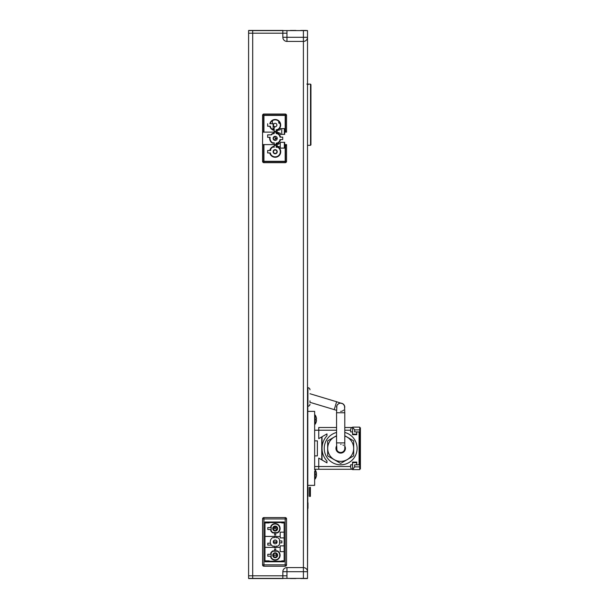 <?xml version="1.0" encoding="UTF-8"?>
<svg xmlns="http://www.w3.org/2000/svg" width="609" height="609" viewBox="0 0 609 609"><rect width="100%" height="100%" fill="white"/><g stroke="black" fill="none" stroke-linecap="round" stroke-linejoin="round"><path stroke-width="0.91" d="M285.179 162.679L263.941 162.679L285.179 162.679A1.37 1.37 0 0 0 286.504 161.651A1.37 1.37 0 0 1 285.179 162.679L285.179 161.651M286.504 115.063A1.37 1.37 0 0 0 285.522 114.081A1.37 1.37 0 0 1 286.504 115.063M286.55 132.123L286.55 115.063L285.522 115.063L285.522 132.123L286.55 132.123M286.55 145.277L285.522 145.277L285.522 161.651L286.55 161.651L286.55 144.592L284.685 144.592L284.685 142.331L280.247 142.331L280.247 143.496L278.602 143.496L278.602 144.181L277.164 144.181L277.164 144.592L262.57 144.599L262.57 132.123L262.57 161.651L263.598 161.651L263.598 144.599L262.57 144.599M285.179 132.123L285.179 128.628L280.247 128.628L284.357 128.628L284.357 132.123L285.522 132.123M272.52 133.538A5.504 5.504 0 0 0 270.921 134.863L267.64 134.863L267.64 137.329L269.764 137.329A5.504 5.504 0 0 0 272.52 143.176L274.217 143.176L274.217 144.592L274.217 142.81L272.611 142.81A5.138 5.138 0 0 1 270.145 137.329L267.64 137.329L267.64 134.863L271.408 134.863A5.138 5.138 0 0 1 272.611 133.904L274.217 133.538L272.611 133.904M276.136 132.123L276.136 132.937A5.504 5.504 0 0 1 280.543 137.124L282.713 137.124L282.713 139.59L280.543 139.59A5.504 5.504 0 0 1 276.136 143.777L276.136 144.592L276.136 143.176L277.833 143.176A5.504 5.504 0 0 0 279.995 141.014L279.995 139.59L282.713 139.59L282.713 137.124L279.995 137.124L279.995 135.7A5.504 5.504 0 0 0 277.833 133.538L276.136 133.538L276.136 132.123L274.217 132.123L274.217 133.538M285.179 128.628L285.179 115.405L263.941 115.405L263.941 132.123L277.164 132.123L277.164 132.534L278.602 132.534L278.602 133.219L280.247 133.219L280.247 134.383L284.685 134.383L284.685 132.123M263.598 114.081A1.37 1.37 0 0 0 262.616 115.063A1.37 1.37 0 0 1 263.598 114.081M263.941 162.679A1.37 1.37 0 0 1 262.616 161.651A1.37 1.37 0 0 0 263.941 162.679L263.941 161.651M284.357 142.331L280.247 142.331L284.357 142.331L284.357 148.086L280.247 148.086L280.247 146.921L277.164 146.236L277.164 144.592L263.598 144.599M285.179 144.592L285.179 148.086L280.247 148.086L280.247 146.921L277.164 146.259L277.164 144.181L278.602 144.181L278.602 143.496L280.247 143.496L280.247 146.921M284.357 132.123L284.357 134.383L280.247 134.383L280.247 133.219L277.164 132.534L277.164 130.478L280.247 129.793L280.247 128.628L280.247 129.793L277.164 130.478L277.164 132.123L263.598 132.123L263.598 114.035L285.522 114.035L285.522 115.063L262.57 115.063L262.57 132.123L263.598 132.123M270.358 122.34L270.358 123.764L270.723 122.432A5.138 5.138 0 0 1 280.14 123.673A5.138 5.138 0 0 1 277.742 129.451L276.136 129.816L277.833 129.816A5.504 5.504 0 0 0 275.177 119.493A5.504 5.504 0 0 0 270.358 122.34L270.723 122.432M276.136 129.816L276.136 131.437L274.217 131.437L276.136 131.437L276.136 130.417A5.504 5.504 0 0 0 275.687 119.516A5.504 5.504 0 0 0 269.81 123.764L270.358 123.764M270.358 126.23L267.64 126.23L267.64 123.764L267.64 126.238L269.81 126.238A5.504 5.504 0 0 0 274.217 130.417L274.217 131.437L274.217 129.451L272.611 129.451A5.138 5.138 0 0 1 270.723 127.563L270.358 126.23L270.358 127.654A5.504 5.504 0 0 0 272.52 129.816L274.217 129.816M276.136 133.538L277.742 133.904A5.138 5.138 0 0 1 279.63 135.792L279.995 137.124M279.995 139.59L279.63 140.923A5.138 5.138 0 0 1 277.742 142.81L276.136 143.176M274.217 143.176L272.611 142.81M271.408 134.863L270.921 134.863A5.504 5.504 0 0 1 274.217 132.937L274.217 132.123M275.177 136.302A2.055 2.055 0 0 0 273.121 138.357A2.055 2.055 0 0 0 275.177 140.413A2.055 2.055 0 0 0 277.232 138.357A2.055 2.055 0 0 0 275.177 136.302M274.217 146.898L272.52 146.898L274.217 147.264L274.217 145.277L276.136 145.277L276.136 147.264L277.742 147.264A5.138 5.138 0 0 1 275.177 156.856A5.138 5.138 0 0 1 270.723 154.283L270.358 152.95L270.358 154.374A5.504 5.504 0 0 0 280.505 153.087A5.504 5.504 0 0 0 277.833 146.898L276.136 146.898M270.358 152.95L267.64 152.95L267.64 150.484L270.723 150.484L270.723 149.152A5.138 5.138 0 0 1 272.611 147.264M272.52 146.898A5.504 5.504 0 0 0 270.358 149.06L270.358 150.484M272.429 120.658L272.429 123.703L273.54 123.749A2.055 2.055 0 0 0 273.144 124.685M273.144 125.309A2.055 2.055 0 0 0 274.811 127.022L274.834 126.87M275.177 149.662A2.055 2.055 0 0 0 273.121 151.717A2.055 2.055 0 0 0 275.177 153.773A2.055 2.055 0 0 0 277.232 151.717A2.055 2.055 0 0 0 275.177 149.662M286.146 517.977A1.37 1.37 0 0 0 285.179 517.574L263.941 517.574A1.37 1.37 0 0 0 262.974 517.977A1.37 1.37 0 0 1 263.941 517.574L263.941 518.944L262.57 518.944A1.37 1.37 0 0 1 262.974 517.977A1.37 1.37 0 0 0 262.57 518.944L262.57 564.847A1.37 1.37 0 0 0 263.941 566.218L285.179 566.218A1.37 1.37 0 0 0 286.55 564.847L286.55 518.944A1.37 1.37 0 0 0 285.179 517.574L285.179 518.944L285.179 517.574A1.37 1.37 0 0 1 286.55 518.944A1.37 1.37 0 0 0 285.179 517.574A1.37 1.37 0 0 1 286.55 518.944L285.179 518.944L285.179 564.847L286.55 564.847L286.55 518.944A1.37 1.37 0 0 0 286.146 517.977M269.148 522.027L269.148 522.918L264.968 522.918M264.968 560.874L269.148 560.874L269.148 561.764M284.152 561.764L264.968 561.764L264.968 522.027L284.152 522.027L284.152 561.764L264.968 561.764L264.968 522.027L284.152 522.027L284.152 561.764M281.754 561.764L281.754 560.874L284.152 560.874M284.152 522.918L281.754 522.918L281.754 522.027M284.152 532.167L280.178 532.167L280.178 536.468L275.793 536.468M269.148 522.552L281.754 522.552M281.754 561.239L269.148 561.239M275.793 547.377L280.178 547.377L280.178 551.625L284.152 551.625M284.152 537.922L280.178 537.922L280.178 536.468M280.178 547.377L280.178 545.87L284.152 545.87M274.56 536.415L264.968 536.415M264.968 547.377L274.56 547.377M274.56 550.871L274.56 549.227L275.793 549.227L274.568 549.234L274.568 550.871L272.916 550.871A4.933 4.933 0 0 0 270.792 552.995L270.792 554.297L267.777 554.297L267.777 556.215L270.792 556.215L270.792 557.517A4.933 4.933 0 0 0 278.663 558.742A4.933 4.933 0 0 0 277.438 550.871L275.808 550.871L275.808 549.234M273.007 532.555A4.567 4.567 0 0 1 271.157 530.705L271.157 526.366A4.567 4.567 0 0 1 279.6 527.417A4.567 4.567 0 0 1 277.346 532.555L273.007 532.555M271.157 557.425L271.157 553.086A4.567 4.567 0 0 1 273.007 551.236L277.346 551.236A4.567 4.567 0 0 1 275.177 559.823A4.567 4.567 0 0 1 271.157 557.425M271.439 545.116L267.777 545.116L267.777 543.198L270.419 543.198M279.561 540.937L281.891 540.937L281.891 542.855L279.561 542.855M275.177 526.069A2.466 2.466 0 0 0 272.71 528.536A2.466 2.466 0 0 0 275.177 531.002A2.466 2.466 0 0 0 277.643 528.536A2.466 2.466 0 0 0 275.177 526.069M275.177 552.789A2.466 2.466 0 0 0 272.71 555.256A2.466 2.466 0 0 0 275.177 557.722A2.466 2.466 0 0 0 277.643 555.256A2.466 2.466 0 0 0 275.177 552.789M274.012 555.05A0.685 0.685 0 0 1 273.372 554.609A0.685 0.685 0 0 0 274.012 555.05L275.656 555.05A0.685 0.685 0 0 0 276.341 554.365A0.685 0.685 0 0 1 275.656 555.05M275.656 528.741A0.685 0.685 0 0 1 276.341 529.427A0.685 0.685 0 0 0 275.656 528.741L274.012 528.741A0.685 0.685 0 0 0 273.372 529.183A0.685 0.685 0 0 1 274.012 528.741M276.341 527.013A0.685 0.685 0 0 1 275.656 527.645A0.685 0.685 0 0 0 276.341 527.013M274.012 527.645A0.685 0.685 0 0 1 273.57 527.485A0.685 0.685 0 0 0 274.012 527.645L275.656 527.645M273.418 542.657A0.685 0.685 0 0 1 274.012 542.307A0.685 0.685 0 0 0 273.418 542.657M275.656 542.307A0.685 0.685 0 0 1 276.341 542.992A0.685 0.685 0 0 0 275.656 542.307L274.012 542.307M276.341 553.733L276.341 554.365M276.341 542.992L276.341 543.418M276.341 529.427L276.341 530.058M274.088 136.614L274.088 137.033M274.088 139.682L274.088 140.1M270.678 123.566L273.121 123.977L273.144 128.979L271.926 128.979M275.862 138.273L276.265 138.037L275.862 138.669L277.026 138.921L275.862 138.669M277.209 138.053L276.265 138.037M281.754 134.383L281.754 128.628M280.148 123.696L278.739 123.01L278.739 121.298M274.857 126.68L273.959 128.88L272.215 129.199M307.515 108.333L307.515 102.373M307.515 127.068L307.515 121.107M307.515 140.709L307.515 144.698M310.94 84.56L310.94 144.881L310.94 84.56M310.94 88.305L310.94 143.351L310.94 88.305M307.926 391.511L307.515 391.511L307.515 145.345L310.537 145.292L310.537 84.149L306.845 84.08M309.981 400.867L309.981 402.473M309.981 389.798A2.055 2.055 90 0 0 307.926 387.743L307.926 406.241A2.055 2.055 -90 0 0 309.981 404.186M339.83 403.249L340.675 403.158A4.111 4.111 90 0 1 344.785 407.276L344.785 407.269A4.111 4.111 90 0 0 340.675 403.158A4.111 4.111 90 0 0 336.564 407.269A4.111 4.111 90 0 1 336.564 407.246M343.682 410.078A4.111 4.111 90 0 1 342.852 410.755M342.357 411.022A4.111 4.111 90 0 1 341.839 411.212M341.131 411.357A4.111 4.111 90 0 1 340.675 411.379L340.675 411.379M339.708 403.272A4.111 4.111 90 0 1 340.203 403.188M336.564 442.895L336.564 412.75L344.785 412.75L344.785 442.895L336.564 442.895L336.884 449.967C337.645 451.566 338.909 452.411 340.675 452.487A4.111 4.111 -90 0 0 344.785 448.376L344.785 448.376A4.111 4.111 -90 0 1 340.675 452.487A4.111 4.111 -90 0 1 336.564 448.376M343.484 445.377A4.111 4.111 -90 0 0 342.989 444.981M341.093 444.288A4.111 4.111 -90 0 0 340.675 444.266M316.124 477.045L316.124 477.045A8.222 8.222 0 0 1 315.142 479.017L315.142 469.805L314.64 469.76L314.64 411.379L307.789 411.379L307.789 487.086M316.124 471.815L316.124 471.815A8.222 8.183 94.4 0 1 316.505 473.596L316.124 474.822L316.124 474M316.505 475.226L316.505 475.226A8.222 8.183 85.6 0 1 316.124 477.007M316.124 474.822L316.505 474.868M316.124 422.235L316.124 422.235A8.222 8.222 0 0 1 315.142 424.207L315.142 414.995L314.64 414.95M316.124 417.005L316.124 417.005A8.222 8.183 94.4 0 1 316.505 418.786L316.124 420.012L316.124 419.19M316.124 422.197A8.222 8.183 85.6 0 0 316.505 420.416L316.124 420.012M337.028 451.391A5.481 5.481 -90 0 0 337.363 450.812M339.495 452.312A8.069 8.069 90 0 1 339.16 452.852M337.416 451.802A6.029 6.029 -90 0 0 337.744 451.261M359.721 431.933L360.406 431.933L360.406 468.93L360.406 427.822L360.406 431.933L359.721 431.933L359.721 427.137L359.721 431.933L359.082 431.933L359.082 464.819L356.775 464.819L356.775 462.079L352.527 462.079L352.527 464.819L350.617 464.819L350.617 466.532C350.715 468.192 351.241 469.105 352.2 469.273L318.751 469.273L318.751 458.105L326.972 462.855L322.039 460.001L322.039 436.752L326.972 433.897L318.751 438.647L318.751 427.48L319.436 427.48L318.751 427.48L318.751 438.549L321.765 437.072L321.765 459.681L318.751 458.204L318.751 469.273L319.436 469.273M344.785 436.067A12.979 12.979 90 0 1 351.149 456.034A12.979 12.979 90 0 1 330.2 456.034A12.979 12.979 90 0 1 336.564 436.067M336.564 446.039A4.727 4.727 -90 0 0 340.675 453.104A4.727 4.727 -90 0 0 344.785 446.039M340.675 463.411L353.692 455.89L353.692 440.863L344.785 435.717L353.692 440.863L353.692 455.89L340.675 463.411L327.657 455.89L327.657 440.863L336.564 435.717M336.564 432.459A16.443 16.443 -90 0 0 340.675 464.819A16.443 16.443 -90 0 0 344.785 432.459M326.972 462.855L326.972 461.005A18.635 18.635 -90 0 1 326.972 435.747L326.972 433.897M359.082 431.933L356.775 431.933L356.775 434.674L352.527 434.674L352.527 431.933L350.617 431.933L350.617 430.22L344.785 430.22M352.596 469.273L352.2 469.273M346.156 469.273L314.64 469.273M355.336 462.627L355.336 462.079L352.527 462.079L352.596 464.819M359.858 431.933L359.858 464.819L360.406 464.819L359.082 464.819M360.406 447.212L360.406 449.541L360.406 447.212M360.406 442.69L360.406 454.063L360.406 442.69M356.707 431.933L356.707 434.126L352.596 434.126L352.596 427.221L354.651 429.878L354.651 431.933L356.775 431.933M359.858 464.819L359.721 469.615L352.596 469.615L359.721 469.615L359.721 464.819M355.747 434.126L355.747 434.674L355.61 434.126M355.61 462.627L355.61 462.079L355.747 462.627M359.858 464.134L360.406 464.134M359.858 432.618L360.406 432.618M356.775 464.819L354.651 464.819L354.651 466.875L352.596 469.531L352.596 462.627L356.707 462.627L356.707 464.819M352.596 469.615L352.596 462.627M352.596 431.933L352.527 434.674M350.617 430.22C350.715 428.561 351.241 427.647 352.2 427.48L346.156 427.48M355.336 434.674L355.336 434.126M352.2 427.48L344.785 427.48M336.564 427.48L318.751 427.48M359.721 427.137L352.596 427.137L352.596 428.028M340.05 452.441A8.617 8.617 90 0 1 339.715 453.005M307.515 453.652L307.789 485.373L314.64 485.373L314.64 471.328M314.64 424.26L315.142 424.207M314.64 428.409L314.64 411.379M314.64 455.882L317.38 455.882L317.38 440.87L314.64 440.87M321.765 437.072L321.765 459.681M321.765 443.375L321.765 453.378L321.765 443.375M307.994 502.844L307.994 508.325L307.994 502.844M307.789 507.64L307.789 503.529L307.789 507.64M307.789 507.921L307.789 503.476L307.789 507.921M307.789 417.629L307.789 402.473M307.515 442.69L307.789 417.751M307.789 485.373L307.789 391.511M307.789 502.844L307.789 508.325L307.789 502.844M307.789 497.363L307.515 571.699A4.111 4.111 -90 0 0 303.404 567.588L303.404 571.699L307.515 571.699M307.789 508.325L307.789 502.844L307.789 508.325M307.789 503.605L307.789 508.439L307.789 503.605M307.789 502.958L307.789 508.439L307.789 502.958M307.789 508.051L307.789 506.376L307.789 508.051M307.789 505.698L307.789 508.553L307.789 505.698M308.131 84.103L308.131 84.575M310.392 496.404L309.501 496.404L309.501 487.36L310.392 487.36L310.392 496.404M308.063 496.404L308.063 487.36L308.063 496.404M307.515 37.301A4.111 4.111 90 0 1 303.404 41.412L303.404 37.301L307.515 37.301L307.515 30.587L307.515 578.413L248.594 578.413L248.594 575.809L248.594 578.413M307.515 84.095L307.515 30.587L252.705 30.587L252.705 33.191L248.594 33.191L248.594 575.809L248.594 33.191L286.961 33.191M286.961 575.809L248.594 575.809L282.85 575.809L282.85 578.413M276.136 146.244A5.557 5.557 0 0 1 275.687 157.251A5.557 5.557 0 0 1 269.757 152.95L267.64 152.95L267.64 150.484L269.757 150.484A5.557 5.557 0 0 1 274.217 146.244L274.217 145.277L276.136 145.277L276.136 146.244M285.522 145.277L284.357 145.277M285.522 161.651L263.598 161.651M272.52 143.176A5.504 5.504 0 0 1 269.764 137.329M280.247 143.496L280.247 142.331M275.177 150.004A1.713 1.713 0 0 0 273.464 151.717A1.713 1.713 0 0 0 275.177 153.43A1.713 1.713 0 0 0 276.889 151.717A1.713 1.713 0 0 0 275.177 150.004M275.177 136.644L275.177 140.07A1.713 1.713 0 0 1 273.464 138.357A1.713 1.713 0 0 1 275.177 136.644M275.177 123.284A1.713 1.713 0 0 0 273.464 124.997A1.713 1.713 0 0 0 275.177 126.71A1.713 1.713 0 0 0 276.889 124.997A1.713 1.713 0 0 0 275.177 123.284M275.177 553.337A1.918 1.918 0 0 1 276.836 556.215A1.918 1.918 0 0 1 273.517 556.215A1.918 1.918 0 0 1 275.177 553.337M279.561 539.635A4.933 4.933 0 0 0 277.681 537.648L275.793 537.648L275.793 535.935L274.56 535.935L274.56 537.648L272.672 537.648A4.933 4.933 0 0 0 272.672 546.144L274.56 546.144L274.56 547.856L275.793 547.856L275.793 546.144L277.681 546.144A4.933 4.933 0 0 0 279.561 544.157L279.561 539.635M275.177 539.977A1.918 1.918 0 0 1 276.836 542.855A1.918 1.918 0 0 1 273.517 542.855A1.918 1.918 0 0 1 275.177 539.977M263.941 517.574L263.941 518.944L262.57 518.944A1.37 1.37 0 0 1 263.941 517.574A1.37 1.37 0 0 0 262.57 518.944L262.57 564.847L263.941 564.847L263.941 566.218L263.941 518.944L285.179 518.944L285.179 564.847L263.941 564.847L263.941 518.944L286.55 518.944M262.57 564.847A1.37 1.37 0 0 0 263.941 566.218A1.37 1.37 0 0 1 262.57 564.847L285.179 564.847L285.179 566.218A1.37 1.37 0 0 0 286.55 564.847L285.179 564.847L285.179 566.218M270.792 527.577L267.777 527.577L267.777 529.495L270.792 529.495L270.792 530.797A4.933 4.933 0 0 0 272.916 532.921L274.56 532.921L274.56 534.565L275.793 534.565L275.793 532.921L277.438 532.921A4.933 4.933 0 0 0 278.663 525.049A4.933 4.933 0 0 0 270.792 526.275L270.792 527.577M275.177 526.618A1.918 1.918 0 0 1 276.836 529.495A1.918 1.918 0 0 1 273.517 529.495A1.918 1.918 0 0 1 275.177 526.618M273.395 541.896L276.958 541.896A1.781 1.781 0 0 0 275.177 540.114A1.781 1.781 0 0 0 273.395 541.896M275.177 555.256L276.958 555.256A1.781 1.781 0 0 1 275.177 557.037A1.781 1.781 0 0 1 273.395 555.256L275.177 555.256M282.987 30.45L248.731 30.45L282.987 30.45M255.582 30.45C246.006 30.45 265.159 30.45 255.582 30.45C246.919 30.45 264.245 30.45 255.582 30.45M293.127 30.45C283.55 30.45 302.703 30.45 293.127 30.45C284.464 30.45 301.79 30.45 293.127 30.45M303.541 30.45C293.964 30.45 313.117 30.45 303.541 30.45C294.893 30.45 312.211 30.45 303.533 30.45M252.705 30.587L248.594 30.587L248.594 33.191L248.594 30.587M252.705 578.413L252.705 33.191L282.85 33.191L282.85 30.587M282.85 37.301L286.961 37.301L286.961 41.412A4.111 4.111 90 0 1 282.85 37.301L282.85 33.191M286.961 567.588A4.111 4.111 -90 0 0 282.85 571.699L286.961 571.699L286.961 567.588L303.404 567.588L303.404 41.412L286.961 41.412M302.308 30.45L304.774 30.45L302.308 30.45M254.349 30.45L256.815 30.45L254.349 30.45M291.894 30.45L294.36 30.45L291.894 30.45M303.548 578.55C312.189 578.55 294.87 578.55 303.548 578.55C293.964 578.55 313.117 578.55 303.541 578.55M304.774 578.55L302.308 578.55L304.774 578.55M255.582 578.55C264.245 578.55 246.919 578.55 255.582 578.55C246.006 578.55 265.159 578.55 255.582 578.55M256.815 578.55L254.349 578.55L256.815 578.55M293.127 578.55C301.79 578.55 284.464 578.55 293.127 578.55C283.55 578.55 302.703 578.55 293.127 578.55M294.36 578.55L291.894 578.55L294.36 578.55M282.987 578.55L252.705 578.55L282.987 578.55M248.731 578.55L252.705 578.55L248.731 578.55M307.378 578.55L303.404 578.55L307.378 578.55M282.85 571.699L282.85 575.809M307.515 578.413L307.515 575.809L307.515 578.413M285.179 148.086L285.179 161.309L263.941 161.309L263.941 144.592M309.981 402.321L334.242 409.621L336.61 401.75L309.981 393.734M339.038 452.814A7.94 7.94 -90 0 0 339.373 452.274M337.972 452.259A6.745 6.745 -90 0 0 338.307 451.733M350.617 466.532L314.64 466.532M336.564 430.22L314.64 430.22M354.651 429.878L359.721 429.878M359.721 466.875L354.651 466.875M352.527 434.582L355.336 434.582M286.961 30.587L286.961 37.301L303.404 37.301L303.404 30.587M286.961 578.413L286.961 571.699L303.404 571.699L303.404 578.413M307.515 402.473L307.926 402.473M336.61 401.75L342.951 403.851L344.527 405.838L344.785 412.75M334.242 409.621L336.564 410.321M337.188 405.092L338.467 403.805M336.564 412.75L336.884 405.678C337.645 404.079 338.909 403.234 340.675 403.158M344.785 442.895L344.785 448.376M316.124 471.777A8.222 8.222 0 0 0 315.142 469.805M315.142 479.017L314.64 479.062M316.124 416.967A8.222 8.222 0 0 0 315.142 414.995"/></g></svg>
